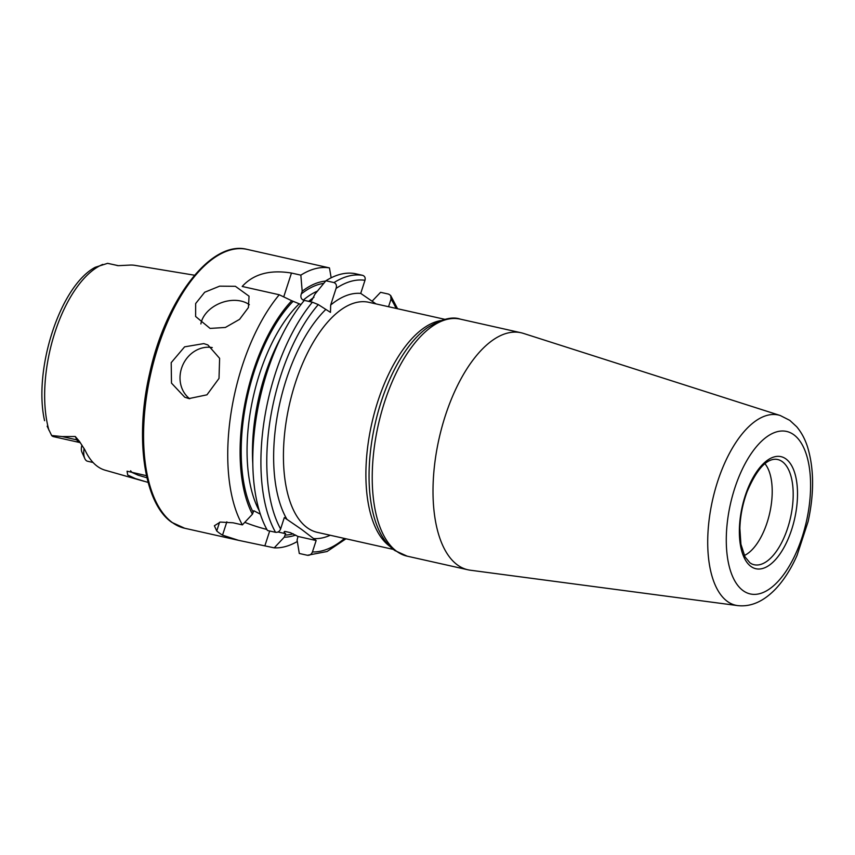 <?xml version="1.0" encoding="UTF-8"?>
<svg xmlns="http://www.w3.org/2000/svg" width="855" height="855" viewBox="0 0 855 855"><rect width="100%" height="100%" fill="white"/><g stroke="black" fill="none" stroke-linecap="round" stroke-linejoin="round"><path stroke-width="1.28" d="M130.58 470.763L131.959 472.409L138.179 475.209L146.953 477.785M148.118 482.423L135.379 478.597L127.694 475.017L127.064 471.201L146.483 475.69M189.714 398.751A28.578 25.137 113.9 0 1 182.746 365.117A28.578 25.137 113.9 0 1 212.286 347.59M203.789 343.603L184.605 346.841L171.203 362.648L171.492 383.126L184.733 397.201L188.912 398.59L206.953 394.828L219.008 378.423L219.617 358.341L207.893 344.95L203.789 343.603M235.382 286.307L219.628 286.158L204.698 292.239L195.667 303.525L195.624 316.5L210.074 328.416L225.389 327.454L239.571 319.343L248.41 307.554L249.051 296.193L235.382 286.307M249.35 304.701A28.578 20.595 -20.8 0 0 240.982 301.056A28.578 20.595 -20.8 0 0 200.882 323.927M764.915 463.677A50.007 23.427 -77.4 0 1 769.735 512.979A50.007 23.427 -77.4 0 1 744.32 555.504M457.564 565.037A121.453 56.89 -77.4 0 1 441.907 427.19A121.453 56.89 -77.4 0 1 521.09 332.766A121.453 56.89 -77.4 0 1 523.388 333.386L780.252 415.519A97.481 45.657 -77.4 0 0 715.4 488.857A97.481 45.657 -77.4 0 0 727.413 601.45A97.481 45.657 -77.4 0 0 737.641 605.596L470.293 570.21A121.453 56.89 -77.4 0 1 467.952 569.793A121.453 56.89 -77.4 0 1 457.564 565.037M79.419 441.351A6.434 4.852 -24.9 0 0 76.843 439.865A13.434 6.295 -77.4 0 0 78.457 441.971A13.434 6.295 -77.4 0 0 79.611 442.495L53.427 436.627A13.434 6.295 -77.4 0 1 52.283 436.103A13.434 6.295 -77.4 0 1 51.642 435.516L62.159 436.574L75.283 436.51L79.419 441.351L85.019 450.115A103.679 48.564 -77.4 0 0 97.545 466.467A103.679 48.564 -77.4 0 0 105.165 470.207L144.217 481.322M194.577 275.224L134.93 265.36A102.792 48.147 -77.4 0 0 129.244 265.125L118.343 265.67L107.591 263.34L95.172 267.305C59.85 286.179 33.131 369.916 44.567 420.692M295.67 535.08A130.569 61.165 -77.4 0 1 284.266 537.175L285.634 533.691C283.935 532.451 283.678 531.692 284.875 531.404L290.294 532.622L298.01 536.459L297.08 540.05L299.293 553.474L307.394 555.28C309.767 555.504 311.444 554.393 312.449 551.935L316.147 540.531L301.462 529.32L284.309 517.564L280.611 528.967C279.606 531.425 277.928 532.537 275.556 532.312L267.455 530.506A142.892 66.925 -77.4 0 1 252.834 455.084A142.892 66.925 -77.4 0 1 277.586 344.661A142.892 66.925 -77.4 0 1 304.316 300.383L312.406 302.2L318.284 304.594L330.468 312.374L330.671 305.053A125.022 58.568 -77.4 0 1 360.725 293.404L364.978 280.29C365.587 277.768 364.796 276.122 362.627 275.331L354.526 273.525A142.892 66.925 -77.4 0 0 325.915 280.761L334.006 282.577C336.261 283.657 336.955 285.613 336.068 288.434L330.671 305.053M375.976 303.888L360.725 293.404M47.143 426.207L51.642 435.516M260.348 514.176L253.796 510.724L252.428 514.208L242.382 524.885A142.892 66.925 -77.4 0 1 279.243 294.761L242.189 286.457C253.529 273.995 269.956 269.528 291.47 273.044L300.842 275.139A142.892 66.925 -77.4 0 1 329.453 267.904L247.202 249.404C211.174 239.774 165.763 299.143 149.721 373.069C134.598 437.493 143.811 503.371 171.855 522.384L184.691 528.251A142.892 66.925 -77.4 0 1 172.464 522.651A142.892 66.925 -77.4 0 1 154.039 360.489A142.892 66.925 -77.4 0 1 247.202 249.404M242.382 524.885L233.052 522.79L220.301 522.074L214.37 525.75L216.743 530.966A142.892 66.925 102.6 0 0 219.585 533.221A142.892 66.925 102.6 0 0 222.524 535.145L238.492 540.317L274.22 547.852L284.266 537.175M297.316 541.493A142.892 66.925 -77.4 0 1 274.22 547.852M84.1 448.405A13.434 6.295 102.6 0 0 84.805 458.569A13.434 6.295 102.6 0 0 87.167 461.144L93.088 462.512M81.941 445.156A6.648 3.11 102.6 0 0 81.856 452.006L84.805 458.569M252.834 455.084L252.941 450.115A130.569 61.165 -77.4 0 1 275.567 349.203L277.586 344.661M252.428 514.208A130.569 61.165 -77.4 0 1 291.726 300.725L300.981 304.53M279.243 294.761L291.726 300.725M372.139 301.174L380.571 292.314L388.672 294.131L390.66 295.509L391.034 299.079L388.555 306.71M307.394 555.28L327.059 551.518L345.986 538.789M300.842 275.139L302.189 291.224L301.323 293.885C300.362 296.813 301.003 298.887 303.269 300.126L308.687 301.345L311.765 300.362L315.003 294.088L325.915 280.761M302.189 291.224A130.569 61.165 -77.4 0 1 325.648 281.081M331.163 277.8L329.453 267.904M244.787 522.341A32.148 5.579 -162 0 0 266.867 529.437M278.025 531.981L285.634 533.691M298.01 536.459L316.147 540.531M775.325 459.242A53.897 25.244 -77.4 0 1 782.293 461.636A53.897 25.244 -77.4 0 1 788.556 525.216A53.897 25.244 -77.4 0 1 751.844 563.969L749.974 562.879L745.015 556.872L740.922 544.24L739.864 528.39C740.259 515.982 742.664 503.766 747.088 491.743C756.258 470.25 765.663 459.413 775.325 459.242M750.968 566.47A57.413 26.89 -77.4 0 1 745.175 495.911A57.413 26.89 -77.4 0 1 785.905 458.911A57.413 26.89 -77.4 0 1 791.698 529.469A57.413 26.89 -77.4 0 1 750.968 566.47M389.955 546.398A117.883 55.212 -77.4 0 1 389.73 546.238A117.883 55.212 -77.4 0 1 371.786 423.471A117.883 55.212 -77.4 0 1 440.571 320.625M396.784 551.411A121.453 56.89 -77.4 0 1 381.127 413.564A121.453 56.89 -77.4 0 1 460.321 319.139C452.167 316.232 441.148 319.107 427.244 327.786A119.668 56.056 -77.4 0 0 374.982 424.475A119.668 56.056 -77.4 0 0 380.956 534.225C384.707 541.087 389.314 546.505 394.786 550.513L407.183 556.167A121.453 56.89 -77.4 0 1 396.784 551.411M743.102 590.655A83.245 38.988 -77.4 0 1 734.712 488.365A83.245 38.988 -77.4 0 1 793.771 434.725A83.245 38.988 -77.4 0 1 802.161 537.015A83.245 38.988 -77.4 0 1 743.102 590.655M112.005 264.291L117.915 265.616A13.434 6.295 102.6 0 0 117.114 265.552M393.311 549.402L317.344 532.366A117.883 55.212 -77.4 0 1 307.266 527.749A117.883 55.212 -77.4 0 1 292.068 393.963A117.883 55.212 -77.4 0 1 368.922 302.317L444.889 319.343M330.233 535.251A125.022 58.568 -77.4 0 1 313.379 538.532M48.917 430.193A101.777 47.666 -77.4 0 1 54.977 332.242A101.777 47.666 -77.4 0 1 102.782 264.409M280.611 528.967A138.606 64.916 -77.4 0 1 318.284 304.594M287.077 519.562A125.022 58.568 -77.4 0 1 325.466 309.777M275.556 532.312A142.892 66.925 -77.4 0 1 312.406 302.2M252.802 463.741A124.135 58.14 -77.4 0 1 281.263 336.817M259.289 510.809A124.135 58.14 -77.4 0 1 298.919 304.07M253.112 512.092A128.421 60.149 -77.4 0 1 292.88 301.559M391.034 299.079A138.606 64.916 -77.4 0 1 396.079 308.399M344.501 538.458A138.606 64.916 -77.4 0 1 312.449 551.935M336.068 288.434A138.606 64.916 -77.4 0 1 364.978 280.29M334.006 282.577A142.892 66.925 -77.4 0 1 362.627 275.331M308.687 301.345A124.135 58.14 -77.4 0 1 313.935 297.316M303.269 300.126A124.135 58.14 -77.4 0 1 317.408 291.117M293.276 533.819A128.421 60.149 -77.4 0 1 284.95 535.059M301.323 293.885A128.421 60.149 -77.4 0 1 323.746 283.368M216.743 530.966L219.575 522.223M222.524 535.145L226.853 521.828M264.89 545.757L269.688 530.998M291.47 273.044L283.721 296.888M62.159 436.574L76.843 439.865L75.283 436.51M521.09 332.766L460.321 319.139M737.641 605.596C750.882 607.103 763.601 601.492 775.795 588.774C784.046 579.904 791.142 568.757 797.074 555.323L808.114 521.561C814.281 493.314 814.067 468.38 807.483 446.77C804.972 438.978 801.37 432.309 796.689 426.741L789.806 420.371L780.252 415.519M80.349 442.847L79.611 442.495M238.492 540.317L184.691 528.251M397.564 308.73L390.66 295.509M467.952 569.793L407.183 556.167"/></g></svg>
